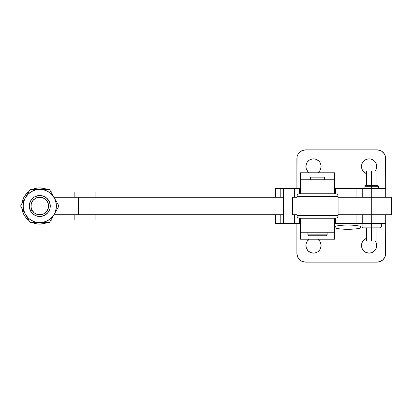 <?xml version="1.0" encoding="UTF-8"?>
<svg xmlns="http://www.w3.org/2000/svg" width="412" height="412" viewBox="0 0 412 412"><rect width="100%" height="100%" fill="white"/><g stroke="black" fill="none" stroke-linecap="round" stroke-linejoin="round"><path stroke-width="0.62" d="M58.962 206L57.783 208.045L58.962 206L54.168 197.693A16.614 16.614 0 0 1 54.168 214.307L58.962 206L49.373 222.614L30.189 222.614L20.6 206L21.805 203.914A18.097 18.097 0 0 1 28.984 191.472L30.189 189.386L39.784 189.386L44.079 189.953L48.086 191.616L51.526 194.253L52.963 195.885L55.131 199.645L56.253 203.832L56.253 208.168L55.131 212.355L54.168 214.307L52.963 216.115L49.893 219.179L46.139 221.347L41.952 222.47L39.784 222.614L35.484 222.047L33.424 221.347L29.669 219.179L28.037 217.747L25.395 214.307L23.736 210.3L23.17 206L23.736 201.7L25.395 197.693L28.037 194.253L31.477 191.616L35.484 189.953L37.616 189.53L49.373 189.386L30.189 189.386L27.815 193.501L30.189 189.386L39.784 189.386A16.614 16.614 0 0 1 54.168 197.693L49.373 189.386L50.552 191.436L49.373 189.386L46.963 189.386A18.097 18.097 0 0 0 32.599 189.386L36.55 188.191L39.047 187.918L44.043 188.413L46.963 189.386M50.578 191.472A18.097 18.097 0 0 1 50.81 191.647L51.876 192.013A1.751 1.751 0 0 1 50.81 191.647L49.373 189.386M30.694 211.248L33.393 214.322L37.065 216.135L41.149 216.403L45.026 215.085L48.106 212.386L49.914 208.714L50.182 204.63L48.868 200.752L46.17 197.678L42.498 195.865L38.414 195.597L34.536 196.915L31.456 199.614L29.649 203.286L29.381 207.37L30.694 211.248A10.491 10.491 0 0 0 45.026 215.085A10.491 10.491 0 0 0 48.868 200.752L47.406 201.597A8.807 8.807 0 0 1 44.187 213.627A8.807 8.807 0 0 1 32.157 210.403L30.694 211.248A10.491 10.491 0 0 1 34.536 196.915A10.491 10.491 0 0 1 48.868 200.752A10.491 10.491 0 0 1 45.026 215.085A10.491 10.491 0 0 1 30.694 211.248L32.157 210.403A8.807 8.807 0 0 1 35.381 198.373A8.807 8.807 0 0 1 47.406 201.597L48.868 200.752A10.491 10.491 0 0 0 34.536 196.915A10.491 10.491 0 0 0 30.694 211.248M55.826 201.7L56.253 203.832M56.392 206L56.253 208.168M37.065 216.135L39.094 216.47L37.065 216.135M36.41 196.066L34.536 196.915M27.815 193.501L20.6 206L30.189 222.614L49.373 222.614L54.168 214.307A16.614 16.614 0 0 1 25.395 214.307A16.614 16.614 0 0 1 39.784 189.386L42.22 189.386M55.388 199.81L51.752 193.511L55.388 199.81M57.793 203.971L56.604 201.911M27.831 218.52L24.184 212.206M44.63 222.614L30.189 222.614L29.02 220.585L30.189 222.614M49.373 222.614L47.014 222.614L49.373 222.614L50.552 220.564M55.388 212.19L52.947 216.413M46.134 190.648L46.891 190.988M48.791 192.043L48.086 191.616M49.914 208.714L50.249 206.685M42.498 195.865L40.469 195.53M25.395 214.307L26.615 216.418L25.395 214.307M20.6 206L21.805 208.086A18.097 18.097 0 0 0 28.984 220.528L25.889 217.598L24.416 215.558L22.382 210.97L21.805 208.086M30.189 189.386L32.599 189.386M50.81 220.353A1.751 1.751 0 0 1 51.876 219.987L95.126 219.987L51.876 219.987L50.81 220.353A18.097 18.097 0 0 1 50.578 220.528L50.81 220.353M46.443 222.83L46.963 222.614A18.097 18.097 0 0 1 32.599 222.614L36.55 223.809L39.047 224.082L44.043 223.587L41.566 224.01M95.126 197.255L95.126 192.013L51.876 192.013L74.84 192.013L74.84 197.255L86.108 197.255M95.126 192.013L74.84 192.013L74.84 197.255L53.915 197.255L74.84 197.255M95.126 219.987L95.126 214.745L74.84 214.745L74.84 219.987L74.84 214.745L53.915 214.745L86.108 214.745M41.921 222.475L42.627 222.367L41.921 222.475M46.051 221.383L46.891 221.012L46.051 221.383M49.77 219.272L50.527 218.669L49.77 219.272M51.392 217.876L52.077 217.17L51.392 217.876M21.805 203.914L22.382 201.03L24.416 196.442L25.889 194.402L28.984 191.472M52.077 194.83L51.392 194.124L52.077 194.83M50.527 193.331L49.77 192.728L50.527 193.331M42.627 189.633L41.916 189.525L42.627 189.633M47.977 220.451L48.791 219.957M52.829 216.285L53.421 215.486M25.889 217.598L24.416 215.558M22.382 201.03L23.237 198.666L25.889 194.402M41.566 187.99L46.443 189.17M51.309 191.92L51.876 192.013M53.421 196.514L52.829 195.715M32.157 210.403L31.049 207.148L31.276 203.719L32.795 200.639L35.381 198.373L38.63 197.271L42.06 197.492L45.14 199.011L47.406 201.597L48.513 204.852L48.286 208.281L46.767 211.361L44.187 213.627L40.932 214.729L37.502 214.508L34.423 212.989L32.157 210.403M299.694 223.484L299.694 218.242L299.694 223.484L294.559 223.484L294.559 214.745L296.975 214.745L292.288 214.745L292.288 197.255L294.559 197.255L294.559 188.516L283.549 188.516L283.549 223.484L300.703 223.484M391.4 214.745L391.4 197.255L371.727 197.255L371.727 214.745L391.4 214.745L371.727 214.745L371.727 223.484L385.72 223.484L385.72 253.385L385.72 223.484L335.414 223.484M299.596 218.242L335.445 218.242L299.596 218.242A2.621 2.621 0 0 1 296.975 215.615L338.067 215.615A2.621 2.621 0 0 1 335.445 218.242A2.621 2.621 0 0 0 338.067 215.615L296.975 215.615A2.621 2.621 0 0 0 299.596 218.242L299.596 223.484L300.472 223.484M292.829 197.255L292.829 214.745L292.829 197.255M294.559 214.745L292.288 214.745L292.288 197.255L296.975 197.255L294.559 197.255L294.559 188.516L283.549 188.516L283.549 223.484L294.559 223.484L294.559 214.745M335.419 188.516L356.05 188.516L356.05 197.255L356.05 188.516L362.236 188.516L335.445 188.516L335.445 193.758A2.621 2.621 0 0 1 338.067 196.385A2.621 2.621 0 0 0 335.445 193.758L299.596 193.758A2.621 2.621 0 0 0 296.975 196.385L338.067 196.385L296.975 196.385A2.621 2.621 0 0 1 299.596 193.758L335.445 193.758M300.703 188.516L294.559 188.516L299.694 188.516L299.694 193.758L299.694 188.516M300.472 188.516L299.596 188.516L299.596 193.758M308.779 235.726L307.903 234.85L308.779 235.726L326.263 235.726L327.138 234.85L307.903 234.85L327.138 234.85L327.138 232.229L327.138 234.85L326.263 235.726L308.779 235.726L307.903 234.85L307.903 232.229M324.46 179.771L324.46 177.15L310.581 177.15L310.581 179.771L310.581 177.15L324.46 177.15L324.46 179.771M300.472 218.242L300.472 239.223L334.57 239.223L300.472 239.223L300.472 232.229L334.57 232.229L334.57 239.223L334.57 232.229L300.472 232.229L300.472 218.242M334.57 218.242L334.57 232.229L334.57 218.242M296.975 196.385L296.975 215.615L296.975 196.385M338.067 215.615L338.067 196.385L338.067 215.615M300.472 172.777L334.57 172.777L300.472 172.777L300.472 179.771L334.57 179.771L334.57 172.777L334.57 179.771L300.472 179.771L300.472 193.758L300.472 172.777M334.57 193.758L334.57 179.771L334.57 193.758M391.4 197.255L371.727 197.255L371.727 214.745L338.067 214.745L371.727 214.745L371.727 223.484L362.236 223.484L362.236 214.745L362.236 223.484L335.445 223.484L335.445 218.242M283.549 214.745L78.398 214.745L78.398 197.255L283.549 197.255L78.398 197.255L78.398 214.745L283.549 214.745M371.727 197.255L338.067 197.255L371.727 197.255L371.727 188.516L371.727 197.255M363.729 240.139L362.076 242.606L361.643 244.033L361.643 247.004L362.076 248.431L361.499 245.516A7.607 7.607 0 0 1 366.484 238.378L363.729 240.139L364.877 239.192M375.203 240.974A7.607 7.607 0 0 1 376.712 245.516L376.13 242.606L375.203 240.974M308.119 240.139L309.273 239.192L307.177 241.293L306.039 244.033L306.039 247.004L306.471 248.431L305.895 245.516A7.607 7.607 0 0 1 309.232 239.223M317.77 239.223A7.607 7.607 0 0 1 321.108 245.516L320.526 242.606L319.825 241.293L317.724 239.192L318.878 240.139M366.196 159.454L367.622 159.022L364.877 160.155L362.781 162.256L362.076 163.569L361.499 166.484A7.607 7.607 0 0 1 369.106 158.877A7.607 7.607 0 0 1 376.712 166.484L376.568 164.996L376.712 166.484A7.607 7.607 0 0 1 375.203 171.026L376.13 169.394L376.712 166.484M310.591 159.454L312.018 159.022L309.273 160.155L307.177 162.256L306.471 163.569L305.895 166.484A7.607 7.607 0 0 1 313.501 158.877A7.607 7.607 0 0 1 321.108 166.484L320.958 164.996L321.108 166.484A7.607 7.607 0 0 1 317.77 172.777M371.639 226.981L381.347 226.981L371.639 226.981L371.65 227.857L380.472 227.857L371.65 227.857L371.639 226.981L362.112 226.981L371.639 226.981L371.639 223.484L371.639 226.981M371.464 240.974L366.484 240.974L366.484 227.857L366.484 240.974L371.464 240.974L371.464 227.857L371.464 240.974L376.975 240.974L376.975 227.857L376.975 240.974L371.99 240.974L371.99 227.857L371.99 240.974M371.464 185.364L371.464 171.026L366.484 171.026L366.484 185.364L366.484 171.026L371.99 171.026L371.99 185.364L371.99 171.026L376.975 171.026L376.975 185.364L376.975 171.026L371.464 171.026L371.464 185.364M371.665 186.239L378.546 186.239L371.665 186.239L371.665 188.516L371.665 186.239L364.908 186.239L371.665 186.239L371.67 185.364L371.665 186.239M377.892 185.364L365.562 185.364L377.892 185.364L378.546 186.239L378.546 188.516M359.382 223.484L358.723 223.484M357.503 223.484L338.546 223.484M335.703 223.484L334.956 223.484M334.704 223.484L334.704 227.182C333.962 228.243 338.334 228.995 347.821 229.427C357.307 228.995 361.679 228.243 360.938 227.182L360.938 223.484L360.938 227.182C361.679 226.126 357.307 225.374 347.821 224.942C338.334 225.374 333.962 226.126 334.704 227.182L334.704 223.484M385.472 156.55L385.555 156.936M385.539 255.152L385.472 255.45M297.552 256.733L299.447 259.57L300.775 260.657L302.284 261.466L305.632 262.13L376.975 262.13L380.327 261.466L383.165 259.57L384.252 258.247L385.56 255.095L385.725 214.745L385.725 253.385A8.745 8.745 0 0 1 376.985 262.13L305.632 262.13A8.745 8.745 0 0 1 296.887 253.385L296.887 223.484L296.887 253.385L297.552 256.733L297.057 255.095M385.725 197.255L385.56 156.905L384.252 153.753L381.842 151.343L380.327 150.535L376.985 149.87A8.745 8.745 0 0 1 385.725 158.615L385.725 197.255M373.329 160.155L374.482 161.102L372.015 159.454L370.589 159.022L367.622 159.022M364.877 172.808L363.729 171.861L366.484 173.622A7.607 7.607 0 0 1 361.499 166.484L361.973 169.126M362.076 248.431L363.729 250.898L366.196 252.546L369.106 253.123L371.737 252.654M306.471 248.431L308.119 250.898L310.591 252.546L313.501 253.123L316.133 252.654M317.724 160.155L318.878 161.102L316.411 159.454L314.984 159.022L312.018 159.022M309.273 172.808L308.119 171.861L309.273 172.808M309.232 172.777A7.607 7.607 0 0 1 305.895 166.484L306.368 169.126M297.552 155.267L297.788 154.747M283.549 223.484L275.556 223.484L280.799 223.484L280.799 214.745L280.799 223.484L283.549 223.484M275.556 214.745L275.556 223.484L275.556 214.745M385.72 223.484L385.72 214.745L385.72 223.484M356.05 214.745L356.05 223.484L356.05 214.745M378.679 261.96L380.322 261.466L383.155 259.57L385.05 256.733L385.72 253.385A8.745 8.745 0 0 1 376.975 262.13M372.015 252.546L373.329 251.845L375.43 249.744L376.568 247.004L376.712 245.516A7.607 7.607 0 0 1 369.106 253.123A7.607 7.607 0 0 1 361.499 245.516M316.411 252.546L317.724 251.845L319.825 249.744L320.526 248.431L321.108 245.516A7.607 7.607 0 0 1 313.501 253.123A7.607 7.607 0 0 1 305.895 245.516M360.685 226.749L360.685 227.62L359.939 228.042L357.096 228.768L347.821 229.427L338.546 228.768L335.703 228.042L334.956 227.62L334.956 226.749M298.36 153.753L299.447 152.43L302.284 150.535L305.632 149.87A8.745 8.745 0 0 0 296.887 158.615L296.887 188.516L297.057 156.905M305.632 149.87L376.975 149.87L380.322 150.535L381.831 151.343L384.242 153.753L385.55 156.905L385.72 188.516L371.727 188.516L385.72 188.516L385.72 158.615A8.745 8.745 0 0 0 376.975 149.87L305.632 149.87M376.568 164.996L375.43 162.256L374.482 161.102M362.076 169.394L363.729 171.861M320.958 164.996L319.825 162.256L318.878 161.102M306.471 169.394L308.119 171.861M317.724 172.808L319.825 170.707L320.526 169.394L321.108 166.484M362.236 197.255L362.236 188.516L371.727 188.516L362.236 188.516L362.236 197.255M385.72 197.255L385.72 188.516L385.72 197.255M275.556 188.516L275.556 197.255L275.556 188.516L280.799 188.516L275.556 188.516M280.799 197.255L280.799 188.516L283.549 188.516L280.799 188.516L280.799 197.255M362.987 227.857L371.65 227.857L362.987 227.857L362.112 226.981L362.112 223.484M299.72 218.242L299.72 223.484M299.72 193.758L299.72 188.516M310.581 179.771L310.581 177.15M380.472 227.857L381.347 226.981L381.347 223.484M364.908 188.516L364.908 186.239L365.562 185.364"/></g></svg>
